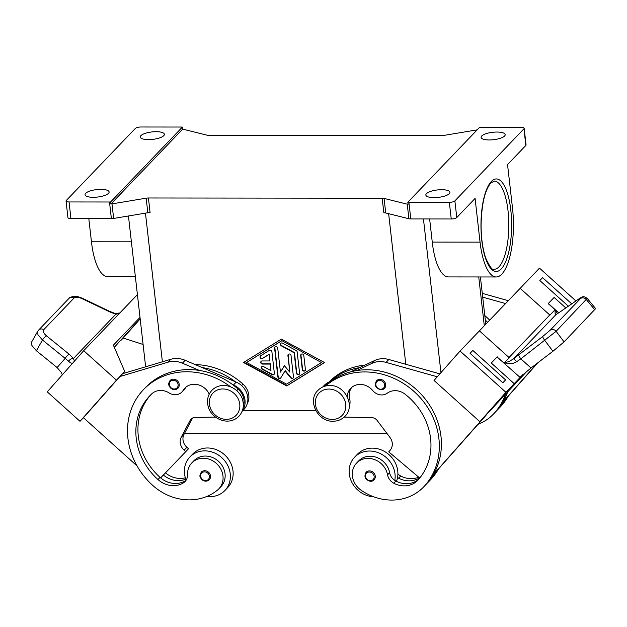 <?xml version="1.0" encoding="UTF-8"?>
<svg xmlns="http://www.w3.org/2000/svg" width="627" height="627" viewBox="0 0 627 627"><rect width="100%" height="100%" fill="white"/><g stroke="black" fill="none" stroke-linecap="round" stroke-linejoin="round"><path stroke-width="0.94" d="M384.476 388.372L381.004 389.814C375.636 388.356 374.139 385.331 376.529 380.746A5.51 4.906 43.8 0 1 379.907 379.359A5.51 4.906 43.8 0 1 385.119 382.658A5.51 4.906 43.8 0 1 384.476 388.372A5.51 4.906 43.8 0 1 381.098 389.759M347.209 396.585A15.416 13.747 43.8 0 1 350.697 388.325A15.416 13.747 43.8 0 1 372.728 390.566A11.012 9.82 -136.2 0 0 387.314 393.168A15.416 13.747 43.8 0 1 404.987 394.14A61.673 54.98 43.8 0 1 418.248 479.796A22.023 19.633 43.8 0 1 417.786 480.306A22.023 19.633 43.8 0 1 393.795 483.213A11.012 9.82 43.8 0 1 387.557 474.858A18.724 16.686 -136.2 0 0 379.045 461.919A18.724 16.686 -136.2 0 0 356.551 463.118A18.724 16.686 -136.2 0 0 361.097 490.22A52.104 46.445 -136.2 0 0 423.695 486.889A52.104 46.445 -136.2 0 0 424.8 485.69A70.49 62.833 -136.2 0 0 417.151 394.43A70.49 62.833 -136.2 0 0 325.421 386.075M373.692 496.788A24.234 21.6 43.8 0 1 349.278 473.894A24.234 21.6 43.8 0 1 354.647 457.154A24.234 21.6 43.8 0 1 378.865 452.929A24.234 21.6 43.8 0 1 395.002 473.941A24.234 21.6 43.8 0 1 394.806 480.423A11.012 9.82 43.8 0 1 389.626 472.695A18.724 16.686 -136.2 0 0 381.122 459.756A18.724 16.686 -136.2 0 0 358.628 460.955L356.551 463.118M177.997 388.168L174.518 389.61C171.829 389.438 169.98 388.035 168.976 385.401C168.248 384.657 168.608 383.042 170.042 380.55A5.51 4.906 43.8 0 1 173.428 379.155A5.51 4.906 43.8 0 1 178.632 382.454A5.51 4.906 43.8 0 1 177.997 388.168A5.51 4.906 43.8 0 1 174.612 389.563M195.162 364.577A70.49 62.833 43.8 0 1 242.986 384.116A16.521 14.727 43.8 0 1 248.903 396.962A16.521 14.727 43.8 0 1 247.226 403.725M145.605 387.431A70.49 62.833 43.8 0 1 199.339 370.424A70.49 62.833 43.8 0 1 232.688 384.672A70.49 62.833 43.8 0 1 238.15 389.155A16.521 14.727 43.8 0 1 244.075 402.001A16.521 14.727 43.8 0 1 243.229 406.899M209.214 394.14A15.416 13.747 -136.2 0 0 184.847 388.168A15.416 13.747 -136.2 0 0 183.162 390.378A11.012 9.82 43.8 0 1 181.963 391.961A11.012 9.82 43.8 0 1 169.165 392.957A15.416 13.747 -136.2 0 0 151.71 393.897A61.673 54.98 -136.2 0 0 149.884 395.7A61.673 54.98 -136.2 0 0 157.973 479.545A22.023 19.633 -136.2 0 0 183.209 483.009A11.012 9.82 -136.2 0 0 185.051 481.544A11.012 9.82 -136.2 0 0 187.544 474.663A18.724 16.686 43.8 0 1 191.791 462.953A18.724 16.686 43.8 0 1 193.108 461.738A18.724 16.686 43.8 0 1 217.561 464.576A18.724 16.686 43.8 0 1 218.823 488.864A18.724 16.686 43.8 0 1 217.506 490.079A52.104 46.445 43.8 0 1 152.761 485.423A70.49 62.833 43.8 0 1 143.544 389.586A70.49 62.833 43.8 0 1 230.532 386.773M191.791 462.953L193.861 460.798A18.724 16.686 43.8 0 1 195.177 459.575A18.724 16.686 43.8 0 1 219.638 462.412A18.724 16.686 43.8 0 1 220.9 486.701L218.823 488.864M209.277 479.741L205.797 481.183C203.109 481.019 201.259 479.616 200.256 476.982C199.535 476.238 199.888 474.615 201.322 472.123A5.51 4.906 43.8 0 1 204.708 470.728A5.51 4.906 43.8 0 1 209.92 474.036A5.51 4.906 43.8 0 1 209.277 479.741A5.51 4.906 43.8 0 1 205.891 481.136M189.887 456.997L192.654 454.113A24.234 21.6 43.8 0 1 216.871 449.888A24.234 21.6 43.8 0 1 233.009 470.893A24.234 21.6 43.8 0 1 227.64 487.641L224.881 490.518A24.234 21.6 -136.2 0 0 230.242 473.777A24.234 21.6 -136.2 0 0 214.113 452.772A24.234 21.6 -136.2 0 0 189.887 456.997A24.234 21.6 -136.2 0 0 184.526 473.738A24.234 21.6 -136.2 0 0 186.156 480.117M38.49 330.225A4.405 3.927 43.8 0 1 38.623 330.084L37.722 331.299L37.949 334.779L42.495 340.022L65.184 358.393L57.096 367.532L61.673 372.885L62.23 374.946M68.492 361.301A4.405 2.673 -38.7 0 1 73.484 358.448L69.291 354.318A4.405 1.434 -51 0 0 67.191 355.815A4.405 1.434 -51 0 0 65.184 358.393L70.53 362.884L72.473 363.37M109.874 311.964A4.405 0.564 -64.4 0 0 109.843 311.439L82.231 298.209A4.405 0.564 115.6 0 1 82.231 298.209A4.405 0.564 115.6 0 1 82.255 298.734L109.874 311.964L115.862 314.229L73.484 358.448L74.425 361.16M115.023 313.406A4.405 1.944 -74.8 0 1 115.078 313.422A4.405 1.944 -74.8 0 1 115.862 314.229L119.31 313.531M37.722 331.299L31.703 341.887L31.883 345.461L36.39 350.767L42.495 340.022A4.405 1.434 -51 0 1 44.501 337.451A4.405 1.434 -51 0 1 46.602 335.947C43.569 333.321 42.62 331.236 43.741 329.677L74.049 298.052C75.632 296.775 78.367 297.01 82.255 298.734M370.651 481.301A5.51 4.906 -136.2 0 0 374.029 479.906A5.51 4.906 -136.2 0 0 374.672 474.192A5.51 4.906 -136.2 0 0 369.46 470.893A5.51 4.906 -136.2 0 0 366.082 472.288C363.691 476.865 365.188 479.89 370.549 481.348L374.029 479.906M419.494 477.845A22.023 19.633 43.8 0 1 398.631 478.174A11.012 9.82 43.8 0 1 397.565 477.539A24.234 21.6 43.8 0 1 396.483 481.371M397.565 477.539A24.234 21.6 -136.2 0 0 397.761 471.057A24.234 21.6 -136.2 0 0 381.631 450.045A24.234 21.6 -136.2 0 0 357.406 454.269L354.647 457.154M542.802 336.425L518.788 354.757A4.405 0.909 52.7 0 0 519.172 356.261A4.405 0.909 52.7 0 0 520.841 358.84L556.118 331.299L587.209 298.389L595.634 308.609L564.065 341.88L556.118 331.299A4.405 3.927 43.8 0 0 553.265 329.536A4.405 3.927 43.8 0 0 550.224 330.17L542.802 336.425A4.405 0.909 52.7 0 0 543.186 337.929A4.405 0.909 52.7 0 0 544.863 340.516L552.928 351.269L564.065 341.88M519.94 377.289L531.014 367.994L520.841 358.84L516.679 361.74L513.199 363.315L504.163 363.096L497.07 356.975L519.94 377.289M556.47 314.26A4.405 3.903 59.6 0 0 556.384 314.307A4.405 3.903 59.6 0 0 555.898 314.652L555.13 313.39L554.973 309.856L557.497 313.625M518.788 354.757L513.529 358.879L509.006 361.52L504.124 362.923L509.171 357.649L479.404 330.868L460.069 351.049L505.911 392.298L479.874 421.705L527.174 371.004M559.809 312.089A4.405 2.908 55.4 0 0 559.574 312.23A4.405 2.908 55.4 0 0 559.362 312.403L578.455 299.22C580.994 297.496 581.684 297.269 580.524 298.546A4.405 3.927 43.8 0 1 583.572 297.911A4.405 3.927 43.8 0 1 586.425 299.675L594.788 309.809M147.823 212.741A4.405 1.364 173.5 0 1 148.96 212.6A4.405 1.364 173.5 0 1 150.08 212.553L148.419 197.983A4.405 1.364 -6.5 0 0 147.298 198.03A4.405 1.364 -6.5 0 0 146.162 198.171L147.823 212.741L113.652 218.455L111.99 203.885A4.405 1.364 173.5 0 1 110.893 204.026L110.658 201.941A4.405 1.364 173.5 0 1 110.618 201.949A4.405 1.364 173.5 0 1 109.49 201.996L69.041 201.957A4.405 1.364 173.5 0 1 66.509 201.533A4.405 1.364 173.5 0 1 66.047 201.016A4.405 1.364 173.5 0 1 66.266 200.507L135.33 128.433A4.405 1.364 173.5 0 1 137.525 127.414A4.405 1.364 173.5 0 1 140.871 126.991L181.321 127.03A4.405 1.364 173.5 0 1 182.347 127.085A4.405 1.364 173.5 0 1 182.379 127.085L182.622 129.17A4.405 1.364 173.5 0 1 183.452 129.311L206.612 135.079A4.405 1.364 -6.5 0 0 207.482 135.22A4.405 1.364 -6.5 0 0 208.509 135.275L442.262 135.503A4.405 1.364 -6.5 0 0 443.391 135.456A4.405 1.364 -6.5 0 0 444.527 135.307L477.186 129.852M109.49 201.996L111.387 218.651A4.405 1.364 -6.5 0 0 112.515 218.596A4.405 1.364 -6.5 0 0 113.652 218.455M410.795 218.941L408.898 202.286A4.405 1.364 173.5 0 1 407.863 202.239A4.405 1.364 173.5 0 1 407.832 202.231L408.067 204.316A4.405 1.364 173.5 0 1 407.236 204.175L384.077 198.406A4.405 1.364 -6.5 0 0 383.207 198.257A4.405 1.364 -6.5 0 0 382.18 198.21L383.842 212.78A4.405 1.364 173.5 0 1 384.868 212.827A4.405 1.364 173.5 0 1 385.73 212.976L408.898 218.745A4.405 1.364 -6.5 0 0 409.76 218.886A4.405 1.364 -6.5 0 0 410.795 218.941L451.244 218.98A4.405 1.364 -6.5 0 0 454.583 218.557A4.405 1.364 -6.5 0 0 456.777 217.538L475.078 198.438L480.063 242.147A51.767 17.164 90.1 0 0 496.239 276.977A51.767 17.164 90.1 0 0 512.525 208.274L507.541 164.564L525.841 145.456A4.405 1.364 -6.5 0 0 526.061 144.955L524.164 128.308A4.405 1.364 173.5 0 1 523.945 128.809L454.881 200.891A4.405 1.364 173.5 0 1 452.686 201.91A4.405 1.364 173.5 0 1 449.347 202.325L451.244 218.98M66.047 201.016L67.943 217.663A4.405 1.364 -6.5 0 0 68.406 218.18A4.405 1.364 -6.5 0 0 70.937 218.604L69.041 201.957M407.832 202.231L479.561 127.375A4.405 1.364 173.5 0 1 479.6 127.375A4.405 1.364 173.5 0 1 480.721 127.32L521.17 127.359A4.405 1.364 173.5 0 1 523.71 127.79A4.405 1.364 173.5 0 1 524.164 128.308M481.708 135.981A12.117 3.746 173.5 0 1 494.852 132.093A12.117 3.746 173.5 0 1 505.182 134.625A12.117 3.746 173.5 0 1 504.57 136.004A12.117 3.746 173.5 0 1 491.427 139.899A12.117 3.746 173.5 0 1 481.105 137.368A12.117 3.746 173.5 0 1 481.708 135.981M85.64 193.312A12.117 3.746 173.5 0 1 98.784 189.425A12.117 3.746 173.5 0 1 109.114 191.956A12.117 3.746 173.5 0 1 108.502 193.335A12.117 3.746 173.5 0 1 95.359 197.231A12.117 3.746 173.5 0 1 85.037 194.699A12.117 3.746 173.5 0 1 85.64 193.312M426.462 193.649A12.117 3.746 173.5 0 1 439.605 189.754A12.117 3.746 173.5 0 1 449.927 192.285A12.117 3.746 173.5 0 1 449.316 193.672A12.117 3.746 173.5 0 1 436.173 197.56A12.117 3.746 173.5 0 1 425.851 195.028A12.117 3.746 173.5 0 1 426.462 193.649M140.895 135.651A12.117 3.746 173.5 0 1 154.038 131.756A12.117 3.746 173.5 0 1 164.36 134.288A12.117 3.746 173.5 0 1 163.757 135.675A12.117 3.746 173.5 0 1 150.613 139.562A12.117 3.746 173.5 0 1 140.291 137.031A12.117 3.746 173.5 0 1 140.895 135.651M110.893 204.026L182.622 129.17M111.99 203.885L146.162 198.171M148.419 197.983L382.18 198.21M110.658 201.941L182.379 127.085M408.898 202.286L449.347 202.325M88.807 218.627L91.448 241.771A51.767 17.164 90.1 0 0 107.625 276.593L135.361 276.625M111.387 218.651L70.937 218.604M243.041 410.356L315.71 410.426M281.366 339.113L324.559 362.571L286.704 385.942L243.511 362.492L281.366 339.113M496.239 276.977L448.446 276.93A51.767 17.164 -89.9 0 1 432.262 242.1L429.628 218.956M556.384 314.307A4.405 3.903 59.6 0 0 556.376 314.315L559.566 312.238A4.405 2.908 55.4 0 0 559.566 312.238L578.674 299.048A4.405 2.908 -124.6 0 1 578.674 299.048A4.405 2.908 -124.6 0 1 578.713 299.016M587.201 298.389L587.186 298.374C583 295.239 581.88 297.214 578.666 299.055A4.405 2.908 -124.6 0 0 578.455 299.22M559.362 312.403L555.898 314.652L513.529 358.879A4.405 0.713 51.1 0 1 516.679 361.74M548.194 303.617L554.127 297.433L548.194 303.617L555.154 309.879M575.923 300.944L539.494 268.152L520.151 288.342L549.761 314.989A4.405 3.927 -136.2 0 0 549.926 315.122L554.973 309.856M479.404 330.868L520.151 288.342L549.926 315.122M554.127 297.433L565.797 307.935L554.119 297.433M539.823 280.535L568.328 306.188L539.823 280.535M519.995 377.603L514.195 383.653L491.278 363.025L497.07 356.975M491.278 363.025L497.203 356.834M552.928 351.269L531.014 367.994M514.195 383.653L505.911 392.298M520.128 377.462L522.918 374.546M502.815 382.799L505.581 379.907L502.815 382.799L470.07 353.338L502.815 382.791M539.831 280.528L542.59 277.643L571.714 303.852M537.754 362.845L502.721 402.416M482.273 293.365L508.325 300.686M479.874 421.705L434.033 380.456L460.069 351.049M427.112 483.245A52.104 46.445 -136.2 0 0 428.531 481.842A52.104 46.445 -136.2 0 0 429.636 480.643A70.49 62.833 -136.2 0 0 436.149 471.622L486.066 415.246M439.872 373.857L388.834 359.506A22.023 19.633 -136.2 0 0 374.695 360.494L359.396 367.696A70.49 62.833 -136.2 0 0 329.293 381.882L331.221 380.973M505.581 379.907L472.836 350.446L470.078 353.33M483.299 418.123L433.39 474.506A70.49 62.833 -136.2 0 0 426.822 401.1A70.49 62.833 -136.2 0 0 356.638 370.581L371.929 363.378A22.023 19.633 43.8 0 1 386.067 362.39L437.278 376.788M436.149 471.622L432.967 475.219M428.531 481.842L430.6 479.679A52.104 46.445 -136.2 0 0 431.705 478.479A70.49 62.833 -136.2 0 0 438.516 468.949M364.961 365.079A70.49 62.833 -136.2 0 0 328.924 382.055M418.711 477.186A22.023 19.633 43.8 0 1 400.7 476.011A11.012 9.82 43.8 0 1 397.91 473.981M478.087 424.26A52.104 46.445 -136.2 0 0 493.449 414.086L495.518 411.923A52.104 46.445 -136.2 0 0 496.623 410.724A70.49 62.833 -136.2 0 0 503.144 401.703L537.104 363.339M503.144 401.703A70.49 62.833 -136.2 0 0 507.846 391.405M489.663 320.162A70.49 62.833 -136.2 0 0 484.804 315.569M505.558 303.57L482.704 297.143M493.449 414.086A52.104 46.445 -136.2 0 0 494.554 412.887A70.49 62.833 -136.2 0 0 505.715 393.756M487.594 322.317A70.49 62.833 -136.2 0 0 485.322 320.076M496.874 410.45A52.104 46.445 -136.2 0 0 498.285 409.039L500.354 406.876A52.104 46.445 -136.2 0 0 501.459 405.677A70.49 62.833 -136.2 0 0 508.27 396.154M498.285 409.039A52.104 46.445 -136.2 0 0 499.39 407.84A70.49 62.833 -136.2 0 0 505.903 398.819M82.231 298.217C78.602 296.759 76.196 296.116 75.005 296.281C70.953 296.869 68.923 297.606 68.915 298.476A4.405 3.927 43.8 0 1 68.931 298.452A4.405 3.927 43.8 0 1 70.859 297.41A4.405 3.927 43.8 0 1 74.049 298.052M68.931 298.452L38.631 330.076A4.405 3.927 43.8 0 1 38.631 330.076A4.405 3.927 43.8 0 1 40.551 329.034A4.405 3.927 43.8 0 1 43.741 329.677M137.415 294.635L83.704 350.681L47.26 391.851L80.005 421.313L83.454 417.707L137.062 465.947M57.096 367.532L36.39 350.767M143.089 344.474L123.205 338.047L120.525 340.837M114.318 347.327L140.15 318.673M122.68 373.645L124.742 371.498L113.377 345.163L140.001 317.387M140.174 318.877L123.205 338.047M202.106 367.54L235.454 381.788A70.49 62.833 43.8 0 0 202.106 367.54L185.169 360.306A22.023 19.633 43.8 0 0 170.803 359.295L122.665 373.653L116.45 380.142L83.704 350.681M124.742 371.498L122.892 373.582M199.339 370.424L182.402 363.19A22.023 19.633 -136.2 0 0 168.036 362.179L119.898 376.537L83.454 417.707M116.45 380.142L80.005 421.313M119.898 376.537L122.665 373.653M206.863 496.435A24.234 21.6 -136.2 0 0 224.881 490.518M150.935 394.634A61.673 54.98 -136.2 0 0 160.042 477.382A22.023 19.633 -136.2 0 0 160.63 477.892L163.388 475.007A22.023 19.633 -136.2 0 0 185.78 479.114M271.899 351.716L274.36 373.324A1.654 1.473 43.8 0 1 272.173 374.672L262.204 369.264A1.654 1.473 43.8 0 1 263.458 366.56L270.935 370.62L270.19 364.075L262.392 364.068A1.654 1.473 43.8 0 1 262.039 360.948L269.829 360.956L269.085 354.412L262.533 358.464A1.654 1.473 43.8 0 1 260.667 355.752L269.406 350.36A1.654 1.473 43.8 0 1 271.899 351.716M260.558 355.83A1.654 1.473 -136.2 0 0 262.807 358.174L269.359 354.13L269.829 360.956M261.169 361.23A1.654 1.473 -136.2 0 0 262.666 363.778L270.464 363.785L270.935 370.62M261.788 366.63A1.654 1.473 -136.2 0 0 262.486 368.974L272.447 374.382A1.654 1.473 -136.2 0 0 274.117 374.311M305.412 369.569A1.654 1.473 43.8 0 1 302.292 369.569L300.694 355.525A1.654 1.473 43.8 0 1 303.813 355.525L305.412 369.569M301.211 354.247A1.654 1.473 -136.2 0 0 300.968 355.235L302.567 369.279A1.654 1.473 -136.2 0 0 305.169 370.557M321.439 362.563L281.852 340.626L246.63 362.492L286.5 384.139L321.439 362.563L281.852 340.626M281.57 340.916L246.63 362.492M243.887 362.257L286.978 385.66L324.457 362.516M297.167 351.919L299.588 373.167A1.654 1.473 43.8 0 1 296.469 373.167L294.149 352.821L281.358 345.869A1.654 1.473 43.8 0 1 282.612 343.165L296.234 350.564A1.654 1.473 43.8 0 1 297.167 351.919M280.943 343.243A1.654 1.473 -136.2 0 0 281.633 345.587L294.424 352.531L296.743 372.877A1.654 1.473 -136.2 0 0 299.345 374.154M284.446 365.721L280.449 372.117L284.392 365.651L289.807 372.125L287.911 355.509A1.654 1.473 43.8 0 1 291.03 355.517L293.467 376.945A1.654 1.473 43.8 0 1 290.756 377.854L284.995 370.972L280.81 377.846A1.654 1.473 43.8 0 1 277.886 376.929L274.602 348.118A1.654 1.473 43.8 0 1 277.722 348.118L280.449 372.117M275.12 346.841A1.654 1.473 -136.2 0 0 274.877 347.828L278.161 376.639A1.654 1.473 -136.2 0 0 280.763 377.916M284.995 370.972L285.277 370.69L291.03 377.572A1.654 1.473 -136.2 0 0 293.232 377.932M288.428 354.239A1.654 1.473 -136.2 0 0 288.185 355.227L289.807 372.125M242.696 410.716L315.906 410.787M184.409 433.555L387.196 433.751M192.646 417.982L184.017 434.307A11.012 9.82 -136.2 0 0 186.885 447.294L188.523 448.767L160.63 477.892A22.023 19.633 -136.2 0 0 185.278 480.846A11.012 9.82 -136.2 0 0 185.992 480.376M185.953 387.149A15.416 13.747 -136.2 0 0 185.239 388.215A11.012 9.82 43.8 0 1 184.032 389.798L181.963 391.961M165.465 472.844A22.023 19.633 -136.2 0 0 185.349 477.798M185.764 451.652L184.126 450.178A11.012 9.82 43.8 0 1 181.25 437.191L190.169 420.317A6.607 5.894 43.8 0 1 191.031 419.126A6.607 5.894 43.8 0 1 194.973 417.457L215.492 417.096M242.21 411.077A17.619 15.706 -136.2 0 0 233.44 384.994L232.688 384.672M235.454 381.788L236.207 382.109A17.619 15.706 43.8 0 1 243.872 409.494L242.108 411.336M423.695 486.889L425.764 484.726A52.104 46.445 -136.2 0 0 426.869 483.527A70.49 62.833 -136.2 0 0 433.39 474.506M356.638 370.581A70.49 62.833 -136.2 0 0 326.526 384.766A70.49 62.833 -136.2 0 0 325.005 386.185M418.836 479.122A22.023 19.633 43.8 0 1 395.864 481.05A11.012 9.82 43.8 0 1 394.806 480.423M349.208 407.001A16.521 14.727 -136.2 0 0 349.647 398.498A15.416 13.747 43.8 0 1 351.802 387.306M350.548 371.866L359.396 367.696M329.293 381.882L328.611 382.204A17.619 15.706 -136.2 0 0 324.41 385.213L322.646 387.055M322.905 386.937A17.619 15.706 43.8 0 1 325.852 385.08L326.526 384.766M419.729 478.04L388.732 451.848L390.033 450.382A11.012 9.82 -136.2 0 0 389.947 437.387L377.18 420.498A6.607 5.894 -136.2 0 0 371.725 417.629L344.145 417.096M226.316 419.345A16.083 14.335 43.8 0 1 209.418 404.133A16.083 14.335 43.8 0 1 222.851 388.959A16.083 14.335 43.8 0 1 239.757 404.164A16.083 14.335 43.8 0 1 226.316 419.345M380.722 389.218A4.624 4.123 -136.2 0 0 384.594 384.853A4.624 4.123 -136.2 0 0 379.727 380.479A4.624 4.123 -136.2 0 0 375.863 384.845A4.624 4.123 -136.2 0 0 380.722 389.218M387.557 474.858L389.626 472.695M332.302 419.447A16.083 14.335 -136.2 0 0 345.743 404.266A16.083 14.335 -136.2 0 0 328.838 389.061A16.083 14.335 -136.2 0 0 315.405 404.243A16.083 14.335 -136.2 0 0 332.302 419.447M173.248 380.275A4.624 4.123 43.8 0 1 178.107 384.649A4.624 4.123 43.8 0 1 174.243 389.014A4.624 4.123 43.8 0 1 169.376 384.641A4.624 4.123 43.8 0 1 173.248 380.275M204.527 471.849A4.624 4.123 43.8 0 1 209.387 476.23A4.624 4.123 43.8 0 1 205.523 480.596A4.624 4.123 43.8 0 1 200.656 476.222A4.624 4.123 43.8 0 1 204.527 471.849M370.275 480.752A4.624 4.123 -136.2 0 0 374.147 476.387A4.624 4.123 -136.2 0 0 369.279 472.013A4.624 4.123 -136.2 0 0 365.416 476.379A4.624 4.123 -136.2 0 0 370.275 480.752M494.256 181.156A44.055 14.601 -89.9 0 1 508.622 217.906A44.055 14.601 -89.9 0 1 498.959 266.836A44.055 14.601 -89.9 0 1 494.17 269.265C492.595 270.692 489.765 266.937 485.698 257.995C482.727 249.209 481.191 238.448 481.081 225.696C481.536 204.535 484.781 190.31 490.823 183.021L494.256 181.156M501.271 268.92A46.257 15.338 90.1 0 0 510.793 210.076A46.257 15.338 90.1 0 0 491.309 181.501A46.257 15.338 90.1 0 0 481.787 240.345A46.257 15.338 90.1 0 0 501.271 268.92M385.73 212.976L384.077 198.406M407.236 204.175L408.898 218.745M523.945 128.809L525.841 145.456M456.777 217.538L454.881 200.891M162.393 361.803L145.456 213.141M405.794 364.279L388.638 213.697M480.063 242.147L432.262 242.1M91.448 241.771L131.396 241.81M440.953 372.634L423.444 218.948M478.738 276.954L484.295 325.758M580.524 298.546L550.224 330.17M558.704 312.826L548.319 303.484M549.761 314.989L509.022 357.515M496.623 410.724L494.554 412.887M501.459 405.677L499.39 407.84M69.291 354.318L46.602 335.947M236.74 390.629L238.15 389.155M183.209 483.009L185.278 480.846M157.973 479.545L160.042 477.382M183.162 390.378L185.239 388.215M241.591 385.566L242.986 384.116M236.207 382.109L233.44 384.994M192.183 418.225L190.169 420.317M184.017 434.307L181.25 437.191M186.885 447.294L184.126 450.178M170.803 359.295L168.036 362.179M185.169 360.306L182.402 363.19M424.8 485.69L426.869 483.527M393.795 483.213L395.864 481.05M348.487 399.712L349.647 398.498M429.636 480.643L431.705 478.479M398.631 478.174L400.7 476.011M328.611 382.204L325.852 385.08M388.834 359.506L386.067 362.39M374.695 360.494L371.929 363.378M317.881 390.433C321.048 387.235 324.982 385.605 329.669 385.55C345.015 384.743 355.791 406.171 344.921 416.344C341.754 419.541 337.82 421.172 333.133 421.226C317.787 422.034 307.011 400.606 317.881 390.433M211.895 390.331C207.89 394.814 206.636 400.128 208.133 406.272C209.3 412.511 216.699 420.913 227.146 421.125C231.825 421.078 235.752 419.447 238.934 416.242C242.939 411.759 244.193 406.445 242.696 400.3C241.528 394.062 234.13 385.66 223.682 385.448C219.003 385.495 215.077 387.125 211.895 390.331M128.449 215.978L145.636 366.803M119.82 312.998L115.078 313.422L109.843 311.447M480.407 276.962L485.792 324.206M143.52 389.61L145.597 387.447"/></g></svg>
